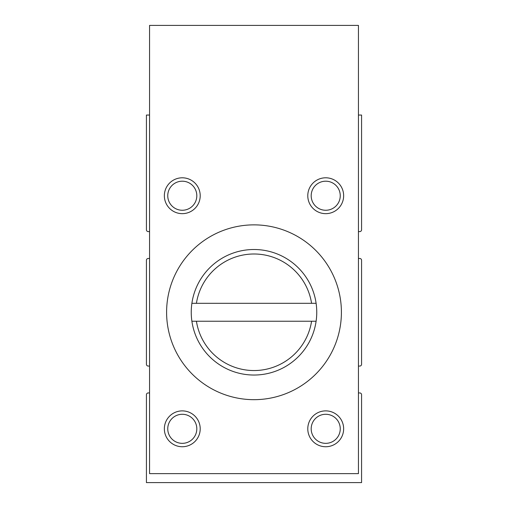 <?xml version="1.0" encoding="UTF-8"?>
<svg xmlns="http://www.w3.org/2000/svg" width="508" height="508" viewBox="0 0 508 508"><rect width="100%" height="100%" fill="white"/><g stroke="black" fill="none" stroke-linecap="round" stroke-linejoin="round"><path stroke-width="0.76" d="M149.562 258.483L148.215 258.483A1.791 1.791 0 0 0 146.425 260.274L146.425 364.268A1.791 1.791 0 0 0 148.215 366.058L149.562 366.058M149.562 392.951L148.215 392.951A1.791 1.791 0 0 0 146.425 394.748L146.425 482.6L361.575 482.6L361.575 394.748A1.791 1.791 0 0 0 359.785 392.951L358.438 392.951M358.438 366.058L359.785 366.058A1.791 1.791 0 0 0 361.575 364.268L361.575 260.274A1.791 1.791 0 0 0 359.785 258.483L358.438 258.483M358.438 231.591L359.785 231.591A1.791 1.791 0 0 0 361.575 229.794L361.575 115.049L358.438 115.049M149.562 115.049L146.425 115.049L146.425 229.794A1.791 1.791 0 0 0 148.215 231.591L149.562 231.591M191.891 321.234L316.109 321.234A62.751 62.751 0 0 0 316.109 303.308L191.891 303.308A62.751 62.751 0 0 0 191.891 321.234L196.425 321.234A58.268 58.268 0 0 0 311.575 321.234L316.109 321.234A62.751 62.751 0 0 1 191.891 321.234A62.751 62.751 0 0 0 316.109 321.234M149.562 473.634L358.438 473.634L358.438 25.4L149.562 25.4L149.562 473.634M341.408 312.268A87.408 87.408 0 0 0 210.299 236.576A87.408 87.408 0 0 0 210.299 387.966A87.408 87.408 0 0 0 341.408 312.268M343.649 428.809A17.932 17.932 0 0 0 316.751 413.283A17.932 17.932 0 0 0 316.751 444.341A17.932 17.932 0 0 0 343.649 428.809M343.649 195.732A17.932 17.932 0 0 0 316.751 180.2A17.932 17.932 0 0 0 316.751 211.258A17.932 17.932 0 0 0 343.649 195.732M200.209 428.809A17.932 17.932 0 0 0 173.317 413.283A17.932 17.932 0 0 0 173.317 444.341A17.932 17.932 0 0 0 200.209 428.809M200.209 195.732A17.932 17.932 0 0 0 173.317 180.2A17.932 17.932 0 0 0 173.317 211.258A17.932 17.932 0 0 0 200.209 195.732M196.812 195.732A14.529 14.529 0 0 0 175.019 183.147A14.529 14.529 0 0 0 175.019 208.312A14.529 14.529 0 0 0 196.812 195.732M196.812 428.809A14.529 14.529 0 0 0 175.019 416.23A14.529 14.529 0 0 0 175.019 441.395A14.529 14.529 0 0 0 196.812 428.809M340.252 195.732A14.529 14.529 0 0 0 318.452 183.147A14.529 14.529 0 0 0 318.452 208.312A14.529 14.529 0 0 0 340.252 195.732M340.252 428.809A14.529 14.529 0 0 0 318.452 416.23A14.529 14.529 0 0 0 318.452 441.395A14.529 14.529 0 0 0 340.252 428.809M316.109 303.308A62.751 62.751 0 0 0 191.891 303.308L196.425 303.308A58.268 58.268 0 0 1 311.575 303.308L316.109 303.308"/></g></svg>
